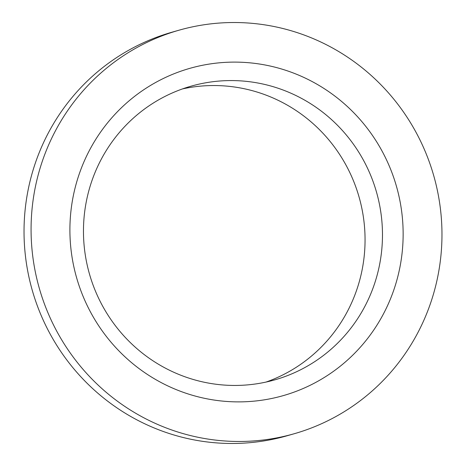 <?xml version="1.0" encoding="UTF-8"?>
<svg xmlns="http://www.w3.org/2000/svg" width="466" height="466" viewBox="0 0 466 466"><rect width="100%" height="100%" fill="white"/><g stroke="black" fill="none" stroke-linecap="round" stroke-linejoin="round"><path stroke-width="0.7" d="M178.967 30.214L171.925 32.224A209.828 205.092 74.1 0 0 138.874 44.899A209.828 205.092 74.1 0 0 37.956 307.461A209.828 205.092 74.1 0 0 287.033 435.786L294.075 433.776A209.828 205.092 74.1 0 0 327.126 421.101A209.828 205.092 74.1 0 0 428.044 158.539A209.828 205.092 74.1 0 0 178.967 30.214A209.828 205.092 74.1 0 0 145.916 42.889A209.828 205.092 74.1 0 0 44.998 305.451A209.828 205.092 74.1 0 0 294.075 433.776M298.904 370.621A152.691 149.242 74.1 0 0 372.34 179.556A152.691 149.242 74.1 0 0 191.089 86.169A152.691 149.242 74.1 0 0 167.038 95.396A152.691 149.242 74.1 0 0 93.596 286.462A152.691 149.242 74.1 0 0 274.853 379.848A152.691 149.242 74.1 0 0 298.904 370.621M266.063 382.062A152.691 149.242 74.1 0 0 281.487 375.59A152.691 149.242 74.1 0 0 356.502 188.881A152.691 149.242 74.1 0 0 182.456 88.924M310.001 385.365A170.172 166.327 74.1 0 0 386.064 158.918A170.172 166.327 74.1 0 0 163.042 78.632A170.172 166.327 74.1 0 0 86.979 305.073A170.172 166.327 74.1 0 0 310.001 385.365"/></g></svg>
